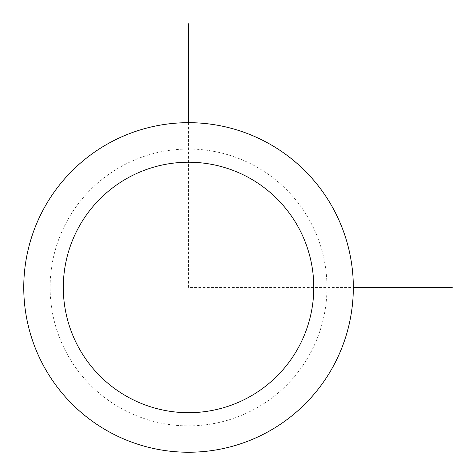 <?xml version="1.0" encoding="UTF-8"?>
<svg xmlns="http://www.w3.org/2000/svg" width="476" height="476" viewBox="0 0 476 476"><rect width="100%" height="100%" fill="white"/><g stroke="black" fill="none" stroke-linecap="round" stroke-linejoin="round"><path stroke-width="0.36" stroke-dasharray="2.38 1.78" d="M333.152 366.46A164.785 164.785 0 0 1 109.539 432.071A164.785 164.785 0 0 1 43.929 208.458A164.785 164.785 0 0 1 267.542 142.848A164.785 164.785 0 0 1 333.152 366.46A164.785 164.785 0 0 1 109.539 432.071A164.785 164.785 0 0 1 43.929 208.458A164.785 164.785 0 0 1 267.542 142.848A164.785 164.785 0 0 1 333.152 366.46M188.544 122.671L188.544 287.456L353.329 287.456M310.019 353.823A138.421 138.421 0 0 1 122.177 408.938A138.421 138.421 0 0 1 67.062 221.096A138.421 138.421 0 0 1 254.904 165.981A138.421 138.421 0 0 1 310.019 353.823"/><path stroke-width="0.71" d="M43.929 208.458A164.785 164.785 0 0 1 267.542 142.848A164.785 164.785 0 0 1 333.152 366.46A164.785 164.785 0 0 1 109.539 432.071A164.785 164.785 0 0 1 43.929 208.458M78.635 227.415A125.236 125.236 0 0 1 248.585 177.554A125.236 125.236 0 0 1 298.446 347.504A125.236 125.236 0 0 1 128.496 397.365A125.236 125.236 0 0 1 78.635 227.415M353.329 287.456L452.2 287.456M188.544 122.671L188.544 23.8"/></g></svg>

